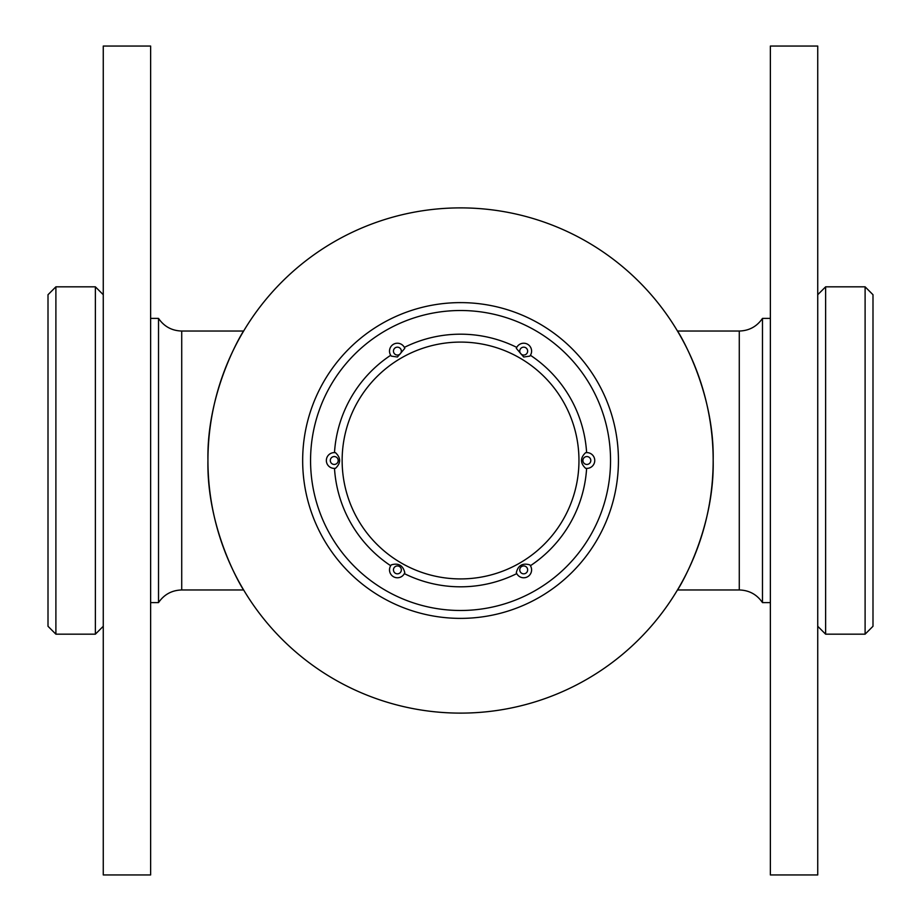<?xml version="1.0" encoding="UTF-8"?>
<svg xmlns="http://www.w3.org/2000/svg" width="921" height="921" viewBox="0 0 921 921"><rect width="100%" height="100%" fill="white"/><g stroke="black" fill="none" stroke-linecap="round" stroke-linejoin="round"><path stroke-width="1.38" d="M460.558 713.119A252.619 252.619 0 0 0 679.33 334.196A252.619 252.619 0 0 0 241.786 334.196A252.619 252.619 0 0 0 460.558 713.119M243.639 331.03C243.605 330.305 206.58 389.813 207.939 460.212C206.465 531.233 243.662 590.729 243.639 589.97L181.725 589.97L181.725 331.03L243.639 331.03M677.476 331.03C677.522 330.363 714.5 389.744 713.165 460.178C714.661 531.06 677.522 590.637 677.476 589.97L739.275 589.97L739.275 331.03L677.476 331.03M207.939 460.5A252.619 252.619 0 0 0 586.861 679.272A252.619 252.619 0 0 0 586.861 241.728A252.619 252.619 0 0 0 207.939 460.5M460.558 618.382A157.882 157.882 0 0 1 302.664 460.5A157.882 157.882 0 0 1 460.558 302.618A157.882 157.882 0 0 1 618.44 460.5A157.882 157.882 0 0 1 460.558 618.382M310.561 460.5A149.996 149.996 0 0 0 535.55 590.396A149.996 149.996 0 0 0 535.55 330.604A149.996 149.996 0 0 0 310.561 460.5M865.107 286.822L872.993 294.72L872.993 626.28L865.107 634.178L865.107 286.822L825.63 286.822L825.63 634.178L865.107 634.178M770.37 602.599L762.473 602.599L762.473 318.401C756.878 326.541 749.141 330.754 739.275 331.03M55.893 634.178L48.007 626.28L48.007 294.72L55.893 286.822L55.893 634.178L95.37 634.178L95.37 286.822L55.893 286.822M150.63 318.401L158.527 318.401L158.527 602.599C164.122 594.459 171.859 590.246 181.725 589.97M334.496 468.386L335.543 468.282A7.898 7.898 0 0 1 326.379 459.844A7.898 7.898 0 0 1 335.543 452.718L334.496 452.614A126.304 126.304 0 0 1 390.688 355.276L391.31 356.128A7.898 7.898 0 0 1 393.451 344.281A7.898 7.898 0 0 1 404.791 348.345L404.354 347.378A126.304 126.304 0 0 1 516.75 347.378L516.313 348.345A7.898 7.898 0 0 1 527.652 344.281A7.898 7.898 0 0 1 529.805 356.128L530.415 355.276A126.304 126.304 0 0 1 586.619 452.614L585.56 452.718A7.898 7.898 0 0 1 594.724 459.844A7.898 7.898 0 0 1 585.56 468.282L586.619 468.386A126.304 126.304 0 0 1 530.415 565.724L529.805 564.872A7.898 7.898 0 0 1 523.704 577.778A7.898 7.898 0 0 1 516.313 572.655L516.75 573.622A126.304 126.304 0 0 1 404.354 573.622L404.791 572.655A7.898 7.898 0 0 1 390.262 573.253A7.898 7.898 0 0 1 391.31 564.872L390.688 565.724A126.304 126.304 0 0 1 334.496 468.386A126.304 126.304 0 0 0 390.688 565.724M516.313 572.655C518.097 565.367 522.598 562.777 529.805 564.872A7.898 7.898 0 0 1 523.704 577.778A7.898 7.898 0 0 1 516.313 572.655M585.56 468.282C580.149 463.102 580.149 457.91 585.56 452.718A7.898 7.898 0 0 1 594.724 459.844A7.898 7.898 0 0 1 585.56 468.282M529.805 356.128L523.704 357.014L516.313 348.345A7.898 7.898 0 0 1 527.652 344.281A7.898 7.898 0 0 1 529.805 356.128M404.791 348.345L397.4 357.014L391.31 356.128A7.898 7.898 0 0 1 393.451 344.281A7.898 7.898 0 0 1 404.791 348.345M335.543 452.718C340.966 457.898 340.966 463.09 335.543 468.282A7.898 7.898 0 0 1 326.379 459.844A7.898 7.898 0 0 1 335.543 452.718M391.31 564.872C398.505 562.777 403.007 565.367 404.791 572.655A7.898 7.898 0 0 1 390.262 573.253A7.898 7.898 0 0 1 391.31 564.872M770.37 753.562L770.37 46.05L817.733 46.05L817.733 874.95L770.37 874.95L770.37 753.562M150.63 165.987L150.63 874.95L103.267 874.95L103.267 46.05L150.63 46.05L150.63 165.987M397.4 573.829A3.949 3.949 0 0 0 400.819 567.912A3.949 3.949 0 0 0 393.981 567.912A3.949 3.949 0 0 0 397.4 573.829M460.558 578.918A118.418 118.418 0 0 0 563.099 401.291A118.418 118.418 0 0 0 358.004 401.291A118.418 118.418 0 0 0 460.558 578.918M334.242 464.449A3.949 3.949 0 0 0 337.662 458.531A3.949 3.949 0 0 0 330.823 458.531A3.949 3.949 0 0 0 334.242 464.449M397.4 355.057A3.949 3.949 0 0 0 400.819 349.14A3.949 3.949 0 0 0 393.981 349.14A3.949 3.949 0 0 0 397.4 355.057M523.704 355.057A3.949 3.949 0 0 0 527.123 349.14A3.949 3.949 0 0 0 520.284 349.14A3.949 3.949 0 0 0 523.704 355.057M586.861 464.449A3.949 3.949 0 0 0 590.28 458.531A3.949 3.949 0 0 0 583.442 458.531A3.949 3.949 0 0 0 586.861 464.449M516.75 573.622A126.304 126.304 0 0 1 404.354 573.622M586.619 468.386A126.304 126.304 0 0 1 530.415 565.724M530.415 355.276A126.304 126.304 0 0 1 586.619 452.614M404.354 347.378A126.304 126.304 0 0 1 516.75 347.378M334.496 452.614A126.304 126.304 0 0 1 390.688 355.276M523.704 573.829A3.949 3.949 0 0 0 527.123 567.912A3.949 3.949 0 0 0 520.284 567.912A3.949 3.949 0 0 0 523.704 573.829M770.37 318.401L762.473 318.401M762.473 602.599C756.878 594.459 749.141 590.246 739.275 589.97M817.733 626.28L825.63 634.178M817.733 294.72L825.63 286.822M150.63 602.599L158.527 602.599M158.527 318.401C164.122 326.541 171.859 330.754 181.725 331.03M103.267 294.72L95.37 286.822M103.267 626.28L95.37 634.178"/></g></svg>
